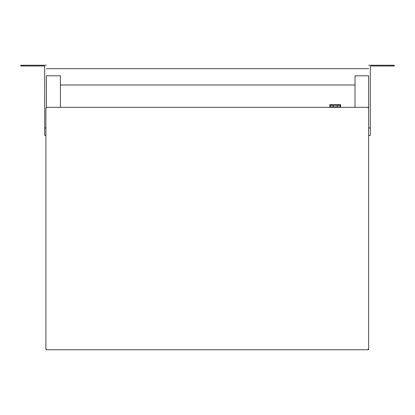 <?xml version="1.0" encoding="UTF-8"?>
<svg xmlns="http://www.w3.org/2000/svg" width="415" height="415" viewBox="0 0 415 415"><rect width="100%" height="100%" fill="white"/><g stroke="black" fill="none" stroke-linecap="round" stroke-linejoin="round"><path stroke-width="0.62" d="M46.392 349.752L46.439 349.269L46.392 349.752M368.126 349.217L368.074 349.752L368.608 349.752L368.608 349.217L368.126 349.217L368.608 349.217L368.608 75.795L355.012 75.795L355.012 107.314M46.439 107.366L46.392 75.795L60.424 75.795L60.424 107.314M368.074 107.366L368.608 107.366M46.392 107.366L46.392 107.848L45.909 107.848L45.909 349.217L46.392 349.269M46.392 107.801L46.439 107.314L368.074 107.314L368.074 107.801L368.608 107.848M368.074 349.752L46.439 349.752M339.823 107.314L339.823 106.878M338.687 104.559L329.832 104.559L329.832 106.878L340.622 106.878L340.622 104.559L338.687 104.559L338.687 105.431M330.631 107.314L330.631 106.878M336.679 107.314L336.679 106.878M330.164 106.878L330.164 105.431L340.284 105.431L340.284 106.878M368.608 68.683L46.392 68.683M355.012 84.987L60.424 84.987M45.909 127.976L44.701 127.976L44.701 66.457A0.482 0.482 0 0 0 44.213 65.975L20.75 65.975L20.75 65.248L46.392 65.248M23.167 65.248L23.167 65.975M45.909 135.399L44.701 135.399L44.701 127.976M391.833 65.975L394.25 65.975L394.25 65.248L391.833 65.248L391.833 65.975L370.787 65.975A0.482 0.482 0 0 0 370.299 66.457L370.299 135.399L368.608 135.399M391.833 65.248L368.608 65.248M368.608 127.976L370.299 127.976M332.083 107.314L332.083 106.878M331.767 104.559L331.767 105.431M333.224 105.431L333.224 106.878M337.229 105.431L337.229 106.878"/></g></svg>
